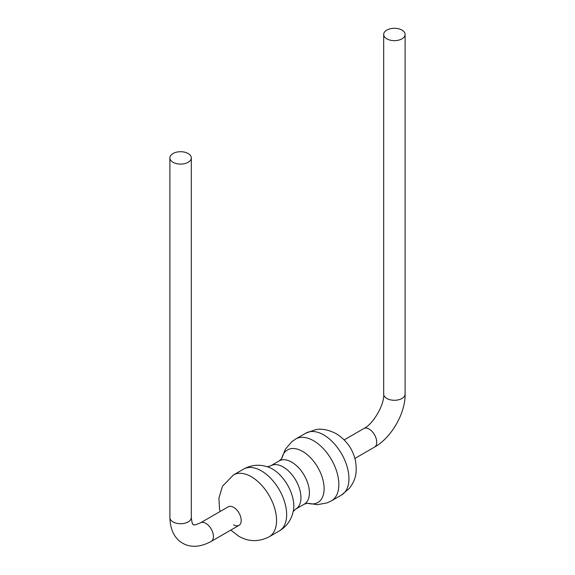 <?xml version="1.0" encoding="UTF-8"?>
<svg xmlns="http://www.w3.org/2000/svg" width="575" height="575" viewBox="0 0 575 575"><rect width="100%" height="100%" fill="white"/><g stroke="black" fill="none" stroke-linecap="round" stroke-linejoin="round"><path stroke-width="0.86" d="M401.982 30.094A10.717 6.188 180 0 1 405.116 34.464A10.717 6.188 180 0 1 398.504 40.178A10.717 6.188 180 0 1 386.831 38.841A10.717 6.188 180 0 1 383.69 34.464A10.717 6.188 180 0 1 390.303 28.75A10.717 6.188 180 0 1 401.982 30.094M173.018 162.279A10.717 6.188 0 0 0 184.697 163.623A10.717 6.188 0 0 0 191.31 157.902A10.717 6.188 0 0 0 188.169 153.532A10.717 6.188 0 0 0 176.496 152.188A10.717 6.188 0 0 0 169.884 157.902A10.717 6.188 0 0 0 173.018 162.279M233.63 524.831A10.717 6.188 -120 0 0 238.984 525.363A10.717 6.188 -120 0 0 240.623 516.774A10.717 6.188 -120 0 0 233.63 507.337A10.717 6.188 -120 0 0 228.268 506.805L200.495 522.84C191.403 526.736 194.055 523.918 193.351 524.608C193.581 523.717 192.417 527.153 191.31 517.543L191.31 157.902M405.116 34.464L405.116 394.098A10.717 6.188 180 0 1 398.504 399.812A10.717 6.188 180 0 1 386.831 398.475A10.717 6.188 180 0 1 383.69 394.098C384.689 404.275 373.175 424.293 363.795 428.562L344.173 439.889M405.116 394.098C405.519 413.202 391.252 437.913 374.505 447.12A10.717 6.188 -120 0 0 376.151 438.531A10.717 6.188 -120 0 0 369.15 429.094A10.717 6.188 -120 0 0 363.795 428.562M238.984 525.363L211.205 541.398A10.717 6.188 -120 0 0 212.851 532.817A10.717 6.188 -120 0 0 205.85 523.372A10.717 6.188 -120 0 0 200.495 522.84M211.205 541.398C197.822 548.723 188.061 546.494 182.634 543.167C177.042 540.133 170.229 532.795 169.884 517.543A10.717 6.188 0 0 0 173.018 521.913A10.717 6.188 0 0 0 184.697 523.257A10.717 6.188 0 0 0 191.31 517.543M220.117 511.513L219.542 509.17L218.903 498.058L222.511 486.213L233.45 474.95A35.715 20.621 60 0 1 251.304 476.718A35.715 20.621 60 0 1 274.634 508.185A35.715 20.621 60 0 1 269.158 536.806L279.263 530.977C285.559 527.203 289.908 521.856 292.287 514.927L293.401 510.693A30.353 17.523 60 0 0 272.342 468.948A30.353 17.523 60 0 0 268.18 467.015L263.961 465.858C256.773 464.463 249.967 465.549 243.548 469.114A35.715 20.621 60 0 1 261.402 470.889A35.715 20.621 60 0 1 284.733 502.356A35.715 20.621 60 0 1 279.263 530.977M270.71 465.808A24.998 14.432 60 0 1 270.775 465.772A24.998 14.432 60 0 1 283.274 467.008A24.998 14.432 60 0 1 299.604 489.037A24.998 14.432 60 0 1 295.773 509.069A24.998 14.432 60 0 1 295.708 509.105M267.274 466.771L270.645 465.843L279.227 460.891A24.998 14.432 60 0 1 291.726 462.128A24.998 14.432 60 0 1 308.056 484.157A24.998 14.432 60 0 1 304.225 504.189L307.647 503.175M307.532 503.183L317.328 504.692L327.125 502.881L331.452 500.839A35.715 20.621 60 0 0 336.928 472.226A35.715 20.621 60 0 0 313.598 440.752A35.715 20.621 60 0 0 295.737 438.984L291.812 441.715L285.344 449.291L281.75 458.534A30.353 17.523 60 0 1 302.658 451.44A30.353 17.523 60 0 1 323.984 485.695A30.353 17.523 60 0 1 307.546 503.183M323.696 434.923A35.715 20.621 60 0 1 347.027 466.397A35.715 20.621 60 0 1 341.55 495.01L349.348 488.405C354.646 481.153 357.722 474.648 355.429 460.654C352.849 449.147 346.438 440.162 336.195 433.687C328.289 429.69 321.382 428.361 315.452 429.705L305.842 433.155A35.715 20.621 60 0 1 323.696 434.923M374.505 447.12L354.883 458.448M169.884 517.543L169.884 157.902M383.69 394.098L383.69 34.464M230.827 530.071L238.805 536.274C248.608 541.887 258.728 542.06 269.158 536.806M293.157 511.599L295.643 509.148L304.225 504.189M331.452 500.839L341.55 495.01M279.227 460.891L281.815 458.433M233.45 474.95L243.548 469.114M295.737 438.984L305.842 433.155"/></g></svg>
